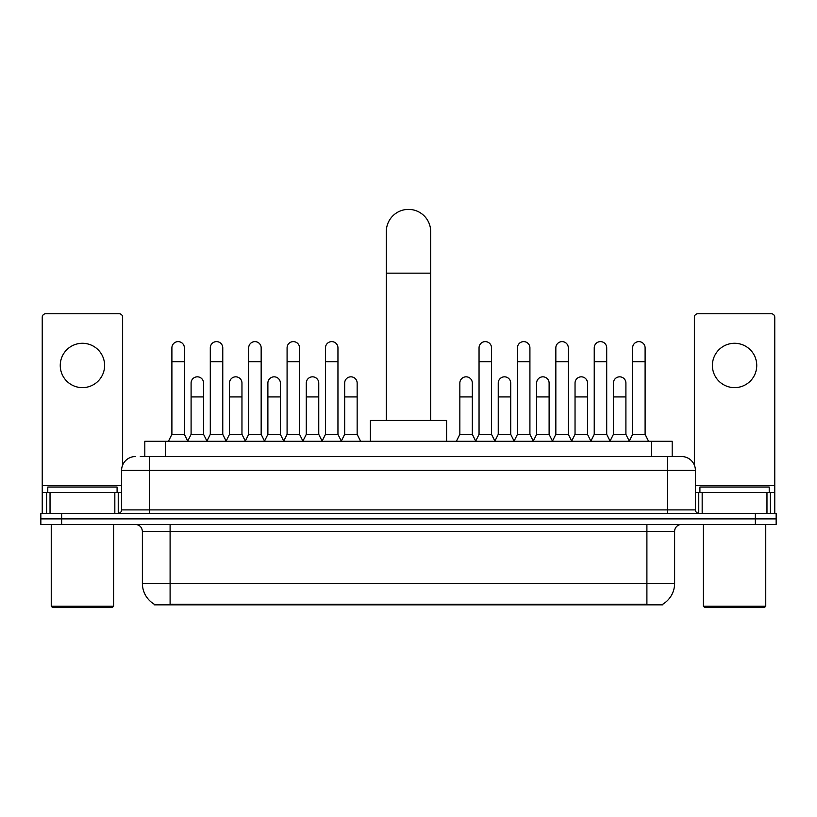 <?xml version="1.0" encoding="UTF-8"?>
<svg xmlns="http://www.w3.org/2000/svg" width="817" height="817" viewBox="0 0 817 817"><rect width="100%" height="100%" fill="white"/><g stroke="black" fill="none" stroke-linecap="round" stroke-linejoin="round"><path stroke-width="1.23" d="M140.299 456.529L149.307 456.529L140.299 456.529L144.813 456.529L144.813 441.282L672.187 441.282L672.187 456.529M662.842 604.151L662.842 604.835L154.158 604.835L154.158 604.151M154.362 604.274A24.255 24.255 0 0 1 142.383 583.348L170.099 583.348L170.099 604.274L646.901 604.274L646.901 583.348L674.617 583.348L674.617 531.377A6.934 6.934 0 0 1 681.552 524.443M142.383 583.348L142.383 531.377C141.964 527.159 139.656 524.851 135.448 524.443M662.638 604.274A24.255 24.255 0 0 0 674.617 583.348M61.643 513.352L776.15 513.352L776.15 518.897L40.85 518.897L40.85 524.443L61.643 524.443L61.643 518.897L40.85 518.897L40.85 513.352L61.643 513.352L61.643 518.897L776.15 518.897L776.15 524.443L61.643 524.443M135.448 456.529A13.858 13.858 0 0 0 121.59 470.388L121.59 509.89A3.462 3.462 0 0 1 118.118 513.352M681.552 456.529L667.693 456.529L681.552 456.529A13.858 13.858 0 0 1 695.41 470.388L695.41 509.89C695.614 511.993 696.768 513.147 698.882 513.352M695.41 470.388L149.307 470.388L149.307 456.529L667.693 456.529L667.693 509.89L695.41 509.89M82.435 343.283A22.182 22.182 0 0 0 60.254 365.465A22.182 22.182 0 0 0 82.435 387.636A22.182 22.182 0 0 0 104.607 365.465A22.182 22.182 0 0 0 82.435 343.283M114.829 513.352L114.829 492.559L50.031 492.559L50.031 513.352M122.632 465.118L122.632 317.231A3.462 3.462 0 0 0 119.159 313.759L45.701 313.759A3.462 3.462 0 0 0 42.239 317.231L42.239 492.559L50.031 492.559M114.829 492.559L121.59 492.559M42.239 513.352L42.239 492.559M112.235 607.603L52.635 607.603L51.246 606.224L113.614 606.224L112.235 607.603M51.246 524.443L51.246 606.224M113.614 524.443L113.614 606.224M117.086 492.559L117.086 487.024L47.784 487.024L47.784 492.559M386.318 420.489L386.318 231.568A22.182 22.182 0 0 1 408.5 209.397A22.182 22.182 0 0 1 430.682 231.568A22.182 22.182 0 0 0 408.5 209.397M430.682 420.489L430.682 231.568M446.613 441.282L446.613 420.489L370.387 420.489L370.387 441.282M168.435 441.282L171.897 434.348L184.376 434.348L187.839 441.282M184.376 434.348L184.376 347.858A6.24 6.24 0 0 0 178.137 341.618A6.24 6.24 0 0 1 178.535 341.639M171.897 434.348L171.897 361.717L184.376 361.717M171.897 361.717L171.897 347.858A6.24 6.24 0 0 1 178.137 341.618M206.834 441.282L210.296 434.348L222.765 434.348L226.238 441.282M222.765 434.348L222.765 347.858A6.24 6.24 0 0 0 216.536 341.618A6.24 6.24 0 0 1 216.924 341.639M210.296 434.348L210.296 361.717L222.765 361.717M210.296 361.717L210.296 347.858A6.24 6.24 0 0 1 216.536 341.618M245.223 441.282L248.685 434.348L261.164 434.348L264.626 441.282M261.164 434.348L261.164 347.858A6.24 6.24 0 0 0 254.924 341.618A6.24 6.24 0 0 1 255.312 341.639M248.685 434.348L248.685 361.717L261.164 361.717M248.685 361.717L248.685 347.858A6.24 6.24 0 0 1 254.924 341.618M283.622 441.282L287.084 434.348L299.553 434.348L303.025 441.282M299.553 434.348L299.553 347.858A6.24 6.24 0 0 0 293.323 341.618A6.24 6.24 0 0 1 293.712 341.639M287.084 434.348L287.084 361.717L299.553 361.717M287.084 361.717L287.084 347.858A6.24 6.24 0 0 1 293.323 341.618M322.01 441.282L325.472 434.348L337.952 434.348L341.414 441.282M337.952 434.348L337.952 347.858A6.24 6.24 0 0 0 331.712 341.618A6.24 6.24 0 0 1 332.1 341.639M325.472 434.348L325.472 361.717L337.952 361.717M325.472 361.717L325.472 347.858A6.24 6.24 0 0 1 331.712 341.618M475.586 441.282L479.048 434.348L491.528 434.348L494.99 441.282M491.528 434.348L491.528 347.858A6.24 6.24 0 0 0 485.288 341.618A6.24 6.24 0 0 1 485.676 341.639M479.048 434.348L479.048 361.717L491.528 361.717M479.048 361.717L479.048 347.858A6.24 6.24 0 0 1 485.288 341.618M513.975 441.282L517.447 434.348L529.916 434.348L533.378 441.282M529.916 434.348L529.916 347.858A6.24 6.24 0 0 0 523.677 341.618A6.24 6.24 0 0 1 524.075 341.639M517.447 434.348L517.447 361.717L529.916 361.717M517.447 361.717L517.447 347.858A6.24 6.24 0 0 1 523.677 341.618M552.374 441.282L555.836 434.348L568.315 434.348L571.777 441.282M568.315 434.348L568.315 347.858A6.24 6.24 0 0 0 562.076 341.618A6.24 6.24 0 0 1 562.464 341.639M555.836 434.348L555.836 361.717L568.315 361.717M555.836 361.717L555.836 347.858A6.24 6.24 0 0 1 562.076 341.618M590.762 441.282L594.235 434.348L606.704 434.348L610.166 441.282M606.704 434.348L606.704 347.858A6.24 6.24 0 0 0 600.464 341.618A6.24 6.24 0 0 1 600.863 341.639M594.235 434.348L594.235 361.717L606.704 361.717M594.235 361.717L594.235 347.858A6.24 6.24 0 0 1 600.464 341.618M629.161 441.282L632.624 434.348L645.103 434.348L648.565 441.282M645.103 434.348L645.103 347.858A6.24 6.24 0 0 0 638.863 341.618A6.24 6.24 0 0 1 639.251 341.639M632.624 434.348L632.624 361.717L645.103 361.717M632.624 361.717L632.624 347.858A6.24 6.24 0 0 1 638.863 341.618M187.736 441.068L191.096 434.348L203.576 434.348L206.936 441.068M203.576 434.348L203.576 383.071A6.24 6.24 0 0 0 197.724 376.841A6.24 6.24 0 0 1 203.576 383.071M191.096 434.348L191.096 396.929L203.576 396.929M191.096 396.929L191.096 383.071A6.24 6.24 0 0 1 197.724 376.841M226.135 441.068L229.495 434.348L241.965 434.348L245.325 441.068M241.965 434.348L241.965 383.071A6.24 6.24 0 0 0 236.123 376.841A6.24 6.24 0 0 1 241.965 383.071M229.495 434.348L229.495 396.929L241.965 396.929M229.495 396.929L229.495 383.071A6.24 6.24 0 0 1 236.123 376.841M264.524 441.068L267.884 434.348L280.364 434.348L283.724 441.068M280.364 434.348L280.364 383.071A6.24 6.24 0 0 0 274.512 376.841A6.24 6.24 0 0 1 280.364 383.071M267.884 434.348L267.884 396.929L280.364 396.929M267.884 396.929L267.884 383.071A6.24 6.24 0 0 1 274.512 376.841M302.913 441.068L306.283 434.348L318.753 434.348L322.112 441.068M318.753 434.348L318.753 383.071A6.24 6.24 0 0 0 312.911 376.841A6.24 6.24 0 0 1 318.753 383.071M306.283 434.348L306.283 396.929L318.753 396.929M306.283 396.929L306.283 383.071A6.24 6.24 0 0 1 312.911 376.841M341.312 441.068L344.672 434.348L357.152 434.348L360.614 441.282M357.152 434.348L357.152 383.071A6.24 6.24 0 0 0 351.3 376.841A6.24 6.24 0 0 1 357.152 383.071M344.672 434.348L344.672 396.929L357.152 396.929M344.672 396.929L344.672 383.071A6.24 6.24 0 0 1 351.3 376.841M456.386 441.282L459.848 434.348L472.328 434.348L475.688 441.068M472.328 434.348L472.328 383.071A6.24 6.24 0 0 0 466.487 376.841A6.24 6.24 0 0 1 472.328 383.071M459.848 434.348L459.848 396.929L472.328 396.929M459.848 396.929L459.848 383.071A6.24 6.24 0 0 1 466.487 376.841M494.888 441.068L498.247 434.348L510.717 434.348L514.087 441.068M510.717 434.348L510.717 383.071A6.24 6.24 0 0 0 504.875 376.841A6.24 6.24 0 0 1 510.717 383.071M498.247 434.348L498.247 396.929L510.717 396.929M498.247 396.929L498.247 383.071A6.24 6.24 0 0 1 504.875 376.841M533.276 441.068L536.636 434.348L549.116 434.348L552.476 441.068M549.116 434.348L549.116 383.071A6.24 6.24 0 0 0 543.274 376.841A6.24 6.24 0 0 1 549.116 383.071M536.636 434.348L536.636 396.929L549.116 396.929M536.636 396.929L536.636 383.071A6.24 6.24 0 0 1 543.274 376.841M571.675 441.068L575.035 434.348L587.505 434.348L590.865 441.068M587.505 434.348L587.505 383.071A6.24 6.24 0 0 0 581.663 376.841A6.24 6.24 0 0 1 587.505 383.071M575.035 434.348L575.035 396.929L587.505 396.929M575.035 396.929L575.035 383.071A6.24 6.24 0 0 1 581.663 376.841M610.064 441.068L613.424 434.348L625.904 434.348L629.264 441.068M625.904 434.348L625.904 383.071A6.24 6.24 0 0 0 620.052 376.841A6.24 6.24 0 0 1 625.904 383.071M613.424 434.348L613.424 396.929L625.904 396.929M613.424 396.929L613.424 383.071A6.24 6.24 0 0 1 620.052 376.841M734.565 343.283A22.182 22.182 0 0 0 712.393 365.465A22.182 22.182 0 0 0 734.565 387.636A22.182 22.182 0 0 0 756.746 365.465A22.182 22.182 0 0 0 734.565 343.283M766.969 513.352L766.969 492.559L702.171 492.559L702.171 513.352M774.761 513.352L774.761 492.559L774.761 513.352M766.969 492.559L774.761 492.559L774.761 317.231A3.462 3.462 0 0 0 771.299 313.759L697.841 313.759A3.462 3.462 0 0 0 694.368 317.231L694.368 465.118M695.41 492.559L702.171 492.559M764.365 607.603L704.765 607.603L703.386 606.224L765.754 606.224L764.365 607.603M703.386 524.443L703.386 606.224M765.754 524.443L765.754 606.224M769.216 492.559L769.216 487.024L699.914 487.024L699.914 492.559M644.133 604.835L644.133 604.151M172.867 604.835L172.867 604.151M165.606 456.529L165.606 441.282M651.394 456.529L651.394 441.282M646.901 524.443L646.901 531.377L142.383 531.377M674.617 531.377L646.901 531.377L646.901 583.348L170.099 583.348L170.099 524.443M755.357 524.443L755.357 513.352M149.307 513.352L149.307 470.388L121.59 470.388M121.59 509.89L667.693 509.89L667.693 513.352M121.59 485.635L42.239 485.635M118.24 492.559L118.24 513.352M42.29 492.559L42.29 513.352M46.62 513.352L46.62 492.559M386.318 273.154L430.682 273.154M774.761 485.635L695.41 485.635M774.71 513.352L774.71 492.559M770.38 492.559L770.38 513.352M698.76 513.352L698.76 492.559"/></g></svg>
